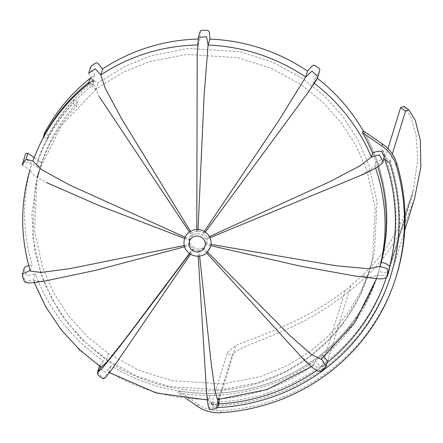 <?xml version="1.0" encoding="UTF-8"?>
<svg xmlns="http://www.w3.org/2000/svg" width="443" height="443" viewBox="0 0 443 443"><rect width="100%" height="100%" fill="white"/><g stroke="black" fill="none" stroke-linecap="round" stroke-linejoin="round"><path stroke-width="0.33" stroke-dasharray="2.21 1.66" d="M94.071 80.991C74.917 96.037 59.678 114.233 48.359 135.591L47.13 139.567C58.454 118.209 73.688 100.013 92.842 84.967L94.071 80.991L90.184 78.322L88.954 82.298L92.842 84.967M48.359 135.591L44.593 133.005M43.63 137.164L47.13 139.567M76.523 106.004L77.752 102.034L74.136 99.553C57.668 117.378 45.574 137.734 37.849 160.615L41.592 163.179L40.363 167.155C47.927 144.185 59.982 123.807 76.523 106.004L72.907 103.524C56.444 121.354 44.344 141.705 36.619 164.586L37.849 160.615M74.136 99.553L72.907 103.524M77.752 102.034C61.212 119.831 49.156 140.215 41.592 163.179L37.024 180.412L34.493 230.498L42.528 267.179L53.609 292.629L68.743 316.036L87.049 336.309L108.374 353.536L138.703 370.204L171.723 380.681L222.984 383.92L260.373 376.622L286.228 366.173L309.939 351.72L330.389 334.122L347.683 313.528L361.001 291.162L370.614 267.007L374.479 251.973L377.015 201.886L368.98 165.206L357.9 139.761L342.766 116.348L324.459 96.076L303.134 78.848L272.805 62.181L239.779 51.704L188.519 48.464L151.135 55.763L125.28 66.217L101.569 80.665L98.091 83.267L90.306 77.929A181.597 176.768 17.2 0 1 94.641 74.596L90.854 69.202L90.533 67.225M95.66 89.685L61.765 125.114L39.87 168.744L40.363 167.155L36.619 164.586M34.189 157.619L41.714 162.78M108.374 353.536L106.53 359.495L85.211 342.273L66.899 322L51.765 298.588L40.684 273.143L32.655 236.462L35.185 186.37L39.876 168.744L26.048 159.264M106.53 359.495L136.859 376.168L169.885 386.645L221.146 389.879L258.535 382.586L284.389 372.131L308.095 357.684L328.551 340.086L345.839 319.492L359.157 297.126L368.77 272.971L372.641 257.937L375.171 207.85L367.142 171.17L356.061 145.719L340.927 122.312L322.615 102.04L301.295 84.812L270.966 68.144L237.941 57.668L186.68 54.428L149.291 61.727L123.436 72.176L99.73 86.623L96.253 89.231L98.091 83.267M96.253 89.231L88.462 83.888M88.705 73.139L92.803 80.554L94.641 74.596M324.093 356.759L322.593 354.832A181.597 176.768 17.2 0 1 315.211 360.547L320.029 366.151L321.646 366.981L323.479 366.35L327.239 362.368M321.485 358.957L321.369 358.802A181.597 176.768 -162.8 0 0 377.43 275.734L379.269 269.77A181.597 176.768 17.2 0 0 363.133 130.74A181.597 176.768 17.2 0 1 379.269 269.77L378.654 271.758A181.597 176.768 17.2 0 0 381.251 262.428A181.597 176.768 17.2 0 1 378.782 271.349L386.003 273.159L387.797 272.91L388.816 271.62L387.797 272.91L411.564 195.939L412.56 194.726L417.71 160.111L416.138 135.364L410.617 116.52L403.878 106.381M377.707 166.762A181.597 176.768 17.2 0 0 372.641 153.123A181.597 176.768 17.2 0 1 376.024 161.839L382.896 159.17L384.175 157.935L384.862 155.742L384.253 157.73M219.196 399.481L219.075 395.04A181.597 176.768 17.2 0 1 209.6 395.366L210.17 402.621L211.073 404.276L212.873 404.764L217.264 404.171L218.731 403.379L219.163 402.582M217.862 399.569L219.075 395.04M97.427 372.508L103.512 378.117L109.006 371.666A181.597 176.768 -162.8 0 0 208.371 399.342L209.6 395.366M321.037 359.323L322.593 354.832M217.452 399.597L217.845 399.01A181.597 176.768 -162.8 0 0 313.982 364.523L315.211 360.547M376.461 278.758L377.43 275.729A181.597 176.768 -162.8 0 0 377.552 275.325L378.782 271.349M375.575 168.03A181.597 176.768 -162.8 0 0 374.8 165.815L376.024 161.839M109.36 372.591L108.961 372.347L109.006 371.666L110.844 365.708L106.802 371.411L105.611 372.137L104.205 371.771L99.897 368.476L99.215 367.385L99.265 366.549M314.27 83.278A181.597 176.768 -162.8 0 0 313.76 82.885L315.604 76.927A181.597 176.768 17.2 0 1 317.332 78.261M197.395 406.253L198.01 404.265L178.618 390.964A181.597 176.768 17.2 0 0 379.269 269.77A181.597 176.768 17.2 0 1 110.844 365.708M319.829 70.769L315.604 76.927M198.398 37.378L198.143 44.981L199.981 39.023L200.214 31.492M198.049 39.062A181.597 176.768 17.2 0 1 199.981 39.023M22.233 164.851L29.902 170.212L31.741 164.253L25.472 162.016L24.16 160.887L23.994 159.159M47.999 183.28L33.906 175.229L29.897 170.228A181.597 176.768 -162.8 0 0 30.351 270.424L32.195 264.465A181.597 176.768 17.2 0 1 31.741 164.253M22.388 274.067L25.351 281.366L33.469 279.71L35.307 273.752L27.998 275.413L26.807 275.258L26.004 274.339L24.26 269.549L24.227 268.104M28.773 265.601L32.195 264.465M34.299 282.601L33.469 279.71A181.597 176.768 -162.8 0 0 101.419 366.732L103.258 360.768A181.597 176.768 17.2 0 1 35.307 273.752M99.487 366.09L103.258 360.768M193.264 247.266A9.081 8.838 -162.8 0 0 207.424 240.865A9.081 8.838 -162.8 0 0 194.483 231.988A9.081 8.838 -162.8 0 0 193.264 247.266M189.654 253.695L193.198 248.922A8.483 8.256 -162.8 0 0 205.319 238.389A8.483 8.256 -162.8 0 0 189.682 244.314A8.483 8.256 -162.8 0 0 193.198 248.922M101.082 367.208L101.419 366.732L101.392 367.424M189.438 253.534L192.965 248.767M108.961 372.347L112.068 369.141M190.534 254.271L193.84 249.298M217.962 406.486L209.7 408.125L208.371 399.342L207.994 399.929L206.698 394.719M198.231 256.231L197.955 250.306M199.605 256.104L199.018 250.234M326.031 366.272L319.619 370.741L313.982 364.523L313.627 365.065L309.231 363.537L300.16 355.956M206.565 252.931L202.916 248.684M207.529 252.012L203.719 248.008M387.614 275.502L377.552 275.325L371.461 277.246L355.325 276.089M210.84 245.688L205.895 244.492M211.045 244.42L206.133 243.478M383.023 161.706L374.8 165.815L370.132 170.057L357.988 176.757M209.999 237.725L205.746 239.358M209.434 236.59L205.319 238.389M318.008 76.678L313.76 82.885L308.904 91.308M205.364 232.082L202.816 235.449M204.301 231.401L201.936 234.879M198.038 229.552L197.871 233.754M198.143 44.981L197.213 53.675M196.786 229.54L196.83 233.788M190.473 231.362L192.893 235.194M92.803 80.554L94.32 86.75L100.76 99.26M189.421 232.038L192.085 235.82M185.119 237.232L189.77 239.226M184.648 238.412L189.493 240.2M30.163 270.49L30.334 271.05M184.233 245.522L189.682 244.314M33.463 280.369L36.985 281.515L46.028 280.823M184.581 246.806L190.047 245.289M184.515 238.805A13.622 13.257 -162.8 0 0 189.842 253.667A13.622 13.257 -162.8 0 0 210.547 246.84M414.576 198.514L406.397 219.938A194.311 189.144 17.2 0 1 365.984 276.925C339.98 300.581 312.586 318.462 283.797 330.561C258.884 341.885 233.749 349.001 231.922 355.956L227.342 352.816C228.2 351.443 231.085 348.995 235.992 345.474C259.997 335.257 306.545 321.103 345.429 289.949C346.985 289.689 348.813 288.216 350.911 285.536L362.944 274.843A190.678 185.611 -162.8 0 0 403.357 217.851L411.564 195.939M387.797 272.91A190.678 185.611 17.2 0 1 387.332 274.438A190.678 185.611 17.2 0 1 386.423 277.29A190.678 185.611 -162.8 0 0 387.332 274.438A190.678 185.611 -162.8 0 0 389.613 266.393L413.275 189.754M327.05 362.806L323.479 366.35L321.646 366.981A190.678 185.611 17.2 0 1 316.634 370.575A190.678 185.611 -162.8 0 0 327.117 362.756A190.678 185.611 17.2 0 1 327.05 362.806L350.911 285.536M389.635 266.636A190.678 185.611 17.2 0 0 385.277 157.293L390.25 160.704L389.635 162.692L392.326 153.976M389.63 266.642A190.678 185.611 17.2 0 1 387.946 272.451A190.678 185.611 17.2 0 1 211.61 402.227L212.003 402.499L211.389 404.487L210.995 404.215A190.678 185.611 -162.8 0 0 218.748 403.938A190.678 185.611 17.2 0 1 217.923 403.983L211.389 404.487L215.968 407.621A194.311 189.144 -162.8 0 0 217.474 407.554A194.311 189.144 17.2 0 1 215.968 407.621L231.922 355.956M390.25 160.704A194.311 189.144 17.2 0 1 391.413 273.519A194.311 189.144 17.2 0 1 216.583 405.633L215.968 407.621L211.389 404.487L227.342 352.816M321.646 366.981L345.429 289.949M217.923 403.983L235.992 345.474M385.277 157.293L387.963 148.599M396.618 275.125A199.76 194.449 17.2 0 1 221.345 410.722L220.73 412.71M198.01 404.265A36.32 35.351 -162.8 0 0 221.345 410.722M212.003 402.499L216.583 405.633M384.79 155.947A190.678 185.611 17.2 0 0 382.326 149.568L384.718 154.037L384.862 155.742M178.618 390.964L178.003 392.952L186.592 398.844M210.995 404.215L211.61 402.227M382.326 149.568L381.711 151.556A190.678 185.611 -162.8 0 1 384.175 157.935M378.654 271.758A181.597 176.768 17.2 0 1 178.003 392.952M406.397 219.938L403.357 217.851M362.944 274.843L365.984 276.925M370.614 267.007L368.77 272.966C353.924 322.255 314.541 363.216 265.429 380.598C213.576 399.763 152.171 391.85 106.514 360.093L80.737 338.474L59.661 312.387L44.112 282.833L34.681 250.954L31.857 214.013L37.284 177.455M39.056 171.341L40.894 165.377M207.994 399.929L207.346 399.929M313.627 365.065L311.412 366.654M387.946 272.451L411.121 197.395M391.413 273.519L404.719 230.426M412.555 194.726L388.816 271.62"/><path stroke-width="0.66" d="M90.184 78.322C71.162 93.484 55.968 111.714 44.593 133.005L43.364 136.981L43.63 137.164M88.954 82.298C69.939 97.46 54.738 115.689 43.364 136.981M90.306 77.929L88.462 83.888A181.597 176.768 -162.8 0 0 32.932 160.992L26.048 159.264L27.887 153.3L34.189 157.619M96.253 89.231L95.66 89.685M321.485 358.957L326.009 366.344L327.333 361.848L326.851 360.303L324.093 356.759M389.613 266.393A190.678 185.611 -162.8 0 0 384.662 159.281L389.635 162.692A194.311 189.144 17.2 0 1 390.804 275.507A194.311 189.144 17.2 0 1 217.474 407.554A194.311 189.144 -162.8 0 0 390.804 275.507A194.311 189.144 -162.8 0 0 389.635 162.692L384.662 159.281A190.678 185.611 17.2 0 1 389.613 266.387L388.816 271.62L389.613 266.387C387.559 264.189 384.773 262.871 381.251 262.428L380.022 266.398L368.327 268.696L336.265 265.8L211.045 244.42M381.711 151.561A190.678 185.611 -162.8 0 0 381.711 151.556L384.103 156.025L384.253 157.73L384.103 156.025L381.711 151.556C378.748 150.936 375.725 151.462 372.641 153.123L371.411 157.099L360.153 165.743L329.404 181.874L209.434 236.59M217.862 399.569L217.939 406.558L219.163 402.582L219.196 399.481M101.082 367.208L97.626 372.081L99.487 366.09M189.654 253.695L119.128 347.362L102.25 368.338L97.427 372.508L99.465 366.117M317.332 78.261A181.597 176.768 17.2 0 1 363.133 130.74L382.519 144.041L381.91 146.024A36.32 35.351 17.2 0 1 396.131 165.333L396.745 163.345A36.32 35.351 -162.8 0 0 382.519 144.041M307.525 71.124L312.01 65.974L313.472 65.199L315.145 65.603L318.91 68.189L319.89 69.656L317.991 76.728L311.944 71.14L305.687 77.082L307.525 71.124A181.597 176.768 17.2 0 0 209.932 39.128L208.088 45.086L204.062 96.114L198.038 229.552M204.301 231.401L278.824 120.574L305.687 77.082A181.597 176.768 -162.8 0 0 208.088 45.086L206.599 36.714L198.37 37.456L200.214 31.492L200.635 30.8L201.831 30.312L207.014 30.29L208.625 30.899L209.406 32.455L209.932 39.128M197.611 44.992A181.597 176.768 -162.8 0 0 100.821 74.922L102.665 68.958A181.597 176.768 17.2 0 1 198.049 39.062M190.473 231.362L121.72 118.934L105.29 88.378L100.821 74.922L95.256 68.798L88.694 73.189L90.533 67.225L91.369 66.057L95.511 63.056L96.707 62.745L97.837 63.338L102.665 68.958M26.048 159.264L22.15 165.117L25.5 154.314L26.275 153.372L27.887 153.3M30.163 270.49L22.388 274.062L24.343 267.805L25.694 266.625L28.773 265.601M34.299 282.601L45.978 307.237L61.295 329.913L79.917 350.125L101.392 367.424L107.821 360.945L124.633 339.803L189.438 253.534M97.427 372.508L98.019 375.083L102.3 378.35C103.751 379.025 105.185 378.3 106.608 376.168L112.068 369.141L190.534 254.271M217.939 406.558C216.926 408.18 216.178 408.883 215.697 408.662L211.333 409.249C209.65 410.55 208.398 408.147 207.579 402.05L206.698 394.719L198.231 256.231M311.412 366.654L266.902 389.607L217.452 399.597L215.021 390.709L211.233 363.836L199.605 256.104M326.009 366.344L325.162 367.734L320.865 371.417L317.686 371.107C313.411 368.642 308.339 364.34 302.469 358.193L206.565 252.931M376.461 278.758L354.566 322.908L321.037 359.323L311.523 354.599L289.429 335.141L207.529 252.012M388.816 271.62L387.592 275.59C386.512 278.06 383.605 279.145 378.87 278.841L355.325 276.089L299.867 266.033L210.84 245.688M384.253 157.73L383.023 161.706C382.287 164.574 374.894 169.137 360.835 175.395L209.999 237.725M317.991 76.733C317.227 78.693 315.549 81.534 312.952 85.25L308.904 91.308L205.364 232.082M198.37 37.456L197.213 53.675L196.786 229.54M99.171 96.546L189.421 232.038M32.932 160.992L41.31 169.431L69.468 184.947L185.119 237.232M46.244 182.438L99.586 205.785L184.648 238.412M29.897 170.228C20.145 203.725 20.289 237.332 30.334 271.05L40.861 272.434L70.016 268.641L184.233 245.522M22.388 274.062L22.416 276.1L24.155 280.879C24.027 281.538 25.09 282.197 27.344 282.856C30.683 283.088 35.058 282.695 40.468 281.687L46.028 280.823L96.197 270.191L184.581 246.806M210.547 246.84A13.622 13.257 -162.8 0 0 205.22 231.977A13.622 13.257 -162.8 0 0 184.515 238.805C183.003 244.935 184.775 249.941 189.837 253.822C197.611 258.54 204.832 255.151 206.981 252.56L210.547 246.84M392.326 153.976L405.589 111.021L408.695 109.687L415.296 120.335L420.329 140.359L420.85 167.017L414.576 198.514L404.719 230.426M408.695 109.687L403.878 106.381L400.616 107.61L405.589 111.021M386.423 277.29A190.678 185.611 17.2 0 1 327.117 362.756A190.678 185.611 -162.8 0 0 386.423 277.29M316.634 370.575A190.678 185.611 17.2 0 1 218.748 403.938A190.678 185.611 -162.8 0 0 316.634 370.575M387.963 148.599L400.616 107.61M363.133 130.74L362.518 132.728A181.597 176.768 17.2 0 1 372.641 153.123M381.91 146.024L362.518 132.728M396.745 163.345A199.76 194.449 17.2 0 1 396.618 275.125L396.009 277.113A199.76 194.449 -162.8 0 0 396.131 165.333M396.009 277.113A199.76 194.449 -162.8 0 1 220.73 412.71A36.32 35.351 17.2 0 1 197.395 406.253L186.592 398.844M377.707 166.762A181.597 176.768 17.2 0 1 381.251 262.428M92.803 80.554A181.597 176.768 -162.8 0 0 88.462 83.888M387.592 275.59L387.248 268.663L380.022 266.398A181.597 176.768 -162.8 0 0 375.575 168.03M383.023 161.706L379.297 154.851L371.411 157.099A181.597 176.768 -162.8 0 0 314.27 83.278M192.55 250.522A8.173 7.957 17.2 0 1 193.646 236.767A8.173 7.957 17.2 0 1 205.292 244.752A8.173 7.957 17.2 0 1 192.55 250.522M37.284 177.455L39.05 171.336M122.584 342.799L166.424 284.821L122.584 342.799M207.346 399.929L156.473 393.041L109.36 372.591"/></g></svg>
